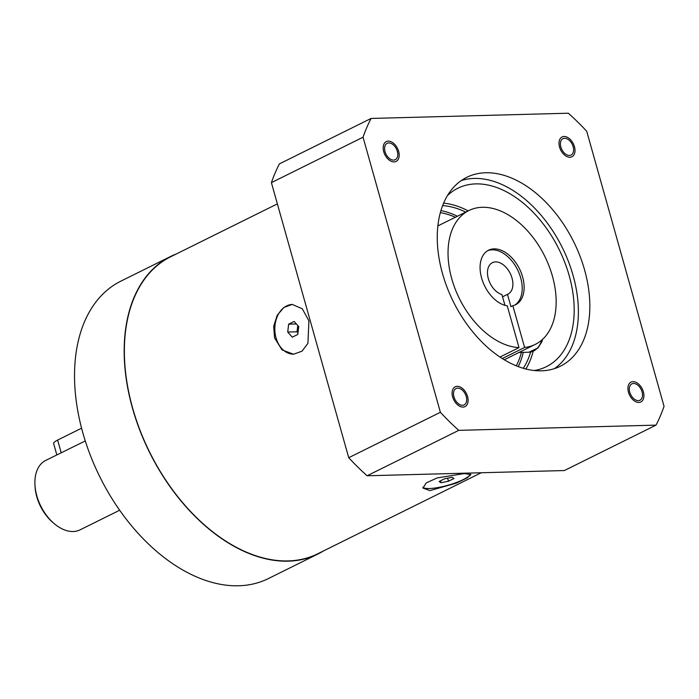 <?xml version="1.0" encoding="UTF-8"?>
<svg xmlns="http://www.w3.org/2000/svg" width="699" height="699" viewBox="0 0 699 699"><rect width="100%" height="100%" fill="white"/><g stroke="black" fill="none" stroke-linecap="round" stroke-linejoin="round"><path stroke-width="1.05" d="M85.278 440.947L45.715 460.423A38.733 24.701 63.6 0 0 34.95 484.739L35.037 486.425A35.964 22.936 63.6 0 0 36.776 496.718A35.964 22.936 63.6 0 0 52.958 522.581L54.251 523.673A38.733 24.701 63.6 0 0 80.123 529.833L119.643 510.244M34.95 484.739A38.733 24.701 63.6 0 0 36.82 495.818A38.733 24.701 63.6 0 0 54.251 523.673M268.39 578.562A165.995 105.855 -116.4 0 1 238.508 585.779A165.995 105.855 63.6 0 1 90.258 455.075A165.995 105.855 63.6 0 1 120.962 281.094L170.608 256.489A165.995 105.855 63.6 0 0 139.905 430.462A165.995 105.855 63.6 0 0 288.154 561.175A165.995 105.855 -116.4 0 0 318.036 553.957L268.39 578.562M323.384 550.995A165.995 105.855 -116.4 0 1 318.036 553.957M176.2 254.025A165.995 105.855 63.6 0 0 170.608 256.489M277.372 203.881L170.731 256.734A165.724 105.68 63.6 0 0 140.08 430.427A165.724 105.68 63.6 0 0 288.084 560.921A165.724 105.68 63.6 0 0 317.905 553.704L481.244 472.751M429.955 490.602L422.956 488.068L426.198 482.948L437.172 477.915L464.328 473.564L470.899 474.595L467.159 477.898L456.272 483.158L429.955 490.602M308.914 320.832L307.918 343.384L301.977 351.213L293.519 354.21L281.994 349.867L274.541 337.862L273.702 326.223L277.206 315.266L283.96 307.411L292.199 304.423L302.309 308.801L308.914 320.832M293.702 354.201A24.902 18.392 -91.5 0 1 276.035 337.827A24.902 18.392 88.5 0 1 292.392 304.423M297.8 334.437L298.726 326.573L294.148 321.444L288.635 324.179L287.708 332.042L292.287 337.171L297.8 334.437M287.708 332.042L297.023 331.789L297.984 332.873M288.635 324.179L296.402 323.969M297.765 325.498L297.023 331.789M422.886 487.273A24.902 5.435 -15.7 0 0 429.369 488.522A24.902 5.435 164.3 0 0 454.595 483.166A24.902 5.435 164.3 0 0 470.471 474.14M453.974 478.518L452.07 477.277L444.651 478.763L439.138 481.497L441.043 482.738L448.461 481.244L453.974 478.518M448.461 481.244L447.596 478.168M441.043 482.738L440.501 480.816M371.082 118.446L279.434 163.863A221.33 141.137 63.6 0 0 271.404 182.631L348.722 457.714A221.33 141.137 63.6 0 0 367.106 475.774L564.364 470.549L656.02 425.132A221.33 141.137 63.6 0 0 664.05 406.364L586.732 131.281A221.33 141.137 63.6 0 0 568.348 113.221L371.082 118.446A221.33 141.137 63.6 0 0 363.052 137.205L440.379 412.288A221.33 141.137 63.6 0 0 458.762 430.348L656.02 425.132M271.404 182.631L363.052 137.205M367.106 475.774L458.762 430.348M348.722 457.714L440.379 412.288M485.718 172.758A105.409 67.218 -116.4 0 1 579.855 255.755A105.409 67.218 -116.4 0 1 560.362 366.232A105.409 67.218 -116.4 0 1 541.393 370.82A105.409 67.218 -116.4 0 1 447.246 287.813A105.409 67.218 -116.4 0 1 466.749 177.336A105.409 67.218 -116.4 0 1 485.718 172.758M397.338 151.36A9.131 5.819 63.6 0 0 387.132 143.339A9.131 5.819 63.6 0 0 385.035 151.683A9.131 5.819 63.6 0 0 395.241 159.704A9.131 5.819 63.6 0 0 397.338 151.36M573.154 146.703A9.131 5.819 63.6 0 0 562.948 138.682A9.131 5.819 63.6 0 0 560.851 147.026A9.131 5.819 63.6 0 0 571.057 155.047A9.131 5.819 63.6 0 0 573.154 146.703M642.075 391.886A9.131 5.819 63.6 0 0 631.87 383.865A9.131 5.819 63.6 0 0 629.773 392.209A9.131 5.819 63.6 0 0 639.978 400.23A9.131 5.819 63.6 0 0 642.075 391.886M466.25 396.543A9.131 5.819 63.6 0 0 456.045 388.522A9.131 5.819 63.6 0 0 453.948 396.866A9.131 5.819 63.6 0 0 464.153 404.887A9.131 5.819 63.6 0 0 466.25 396.543M554.421 368.644A105.409 67.218 63.6 0 0 566.531 256.795A105.409 67.218 63.6 0 0 474.263 178.428A105.409 67.218 -116.4 0 0 461.226 180.604M534.211 370.514A99.599 63.513 63.6 0 0 546.321 366.704A99.599 63.513 63.6 0 0 564.748 262.317A99.599 63.513 63.6 0 0 475.792 183.889A99.599 63.513 -116.4 0 0 457.871 188.223A99.599 63.513 -116.4 0 0 447.5 195.554M525.831 369.002A99.599 63.513 63.6 0 0 533.154 351.326M468.181 210.897A99.599 63.513 63.6 0 0 443.629 203.138M523.271 368.294A96.829 61.748 63.6 0 0 530.611 352.051M465.752 212.112A96.829 61.748 63.6 0 0 442.633 205.602M440.938 210.609A96.829 61.748 -116.4 0 1 457.408 216.244M523.263 352.366A96.829 61.748 -116.4 0 1 518.256 366.617M499.951 357.049L518.999 347.613L507.264 305.865A30.433 19.406 -116.4 0 1 482.258 280.15A30.433 19.406 -116.4 0 1 488.584 250.198A30.433 19.406 -116.4 0 1 519.488 268.844A30.433 19.406 -116.4 0 1 515.609 304.729A30.433 19.406 -116.4 0 1 512.856 305.716L510.943 306.66L507.491 294.375A17.571 11.201 -116.4 0 0 507.99 294.148A17.571 11.201 -116.4 0 0 510.226 273.431A17.571 11.201 -116.4 0 0 492.384 262.667A17.571 11.201 -116.4 0 0 488.47 279.128A17.571 11.201 -116.4 0 0 501.899 294.524L504.94 305.341M514.639 305.166A30.433 19.406 63.6 0 0 517.575 269.788A30.433 19.406 63.6 0 0 487.649 250.714M512.856 305.716L524.591 347.464A74.697 47.637 63.6 0 0 535.268 344.389A74.697 47.637 63.6 0 0 544.774 256.315A74.697 47.637 63.6 0 0 468.924 210.53A74.697 47.637 63.6 0 0 454.385 286.896A74.697 47.637 63.6 0 0 518.999 347.613M502.231 358.543L524.591 347.464M507.491 294.375L502.546 296.822M56.829 454.918L53.64 443.568A13.831 3.014 -15.7 0 1 57.633 440.073L81.591 428.199M383.725 151.718A11.07 7.06 63.6 0 0 396.097 161.434A11.07 7.06 63.6 0 0 398.64 151.325A11.07 7.06 63.6 0 0 386.267 141.609A11.07 7.06 63.6 0 0 383.725 151.718M463.026 407.098A11.07 7.06 63.6 0 0 465.018 406.617A11.07 7.06 63.6 0 0 467.063 395.022A11.07 7.06 63.6 0 0 457.181 386.311A11.07 7.06 63.6 0 0 455.189 386.792A11.07 7.06 63.6 0 0 453.135 398.386A11.07 7.06 63.6 0 0 463.026 407.098M643.377 391.851A11.07 7.06 63.6 0 0 631.005 382.135A11.07 7.06 63.6 0 0 628.471 392.244A11.07 7.06 63.6 0 0 640.834 401.96A11.07 7.06 63.6 0 0 643.377 391.851M564.084 136.471A11.07 7.06 63.6 0 0 562.092 136.952A11.07 7.06 63.6 0 0 560.048 148.546A11.07 7.06 63.6 0 0 569.93 157.266A11.07 7.06 63.6 0 0 571.922 156.777A11.07 7.06 63.6 0 0 573.966 145.182A11.07 7.06 63.6 0 0 564.084 136.471M440.353 212.653A94.068 59.983 -116.4 0 1 455.381 217.249M521.393 352.418A94.068 59.983 -116.4 0 1 516.273 365.839M541.769 340.063A19.362 14.303 88.5 0 1 528.907 352.217L538.073 347.884L541.874 341.724L542.66 339.26M61.232 452.865L57.633 440.073M468.924 210.53L437.889 225.917M535.268 344.389L504.232 359.775M518.946 352.479L528.907 352.217"/></g></svg>
